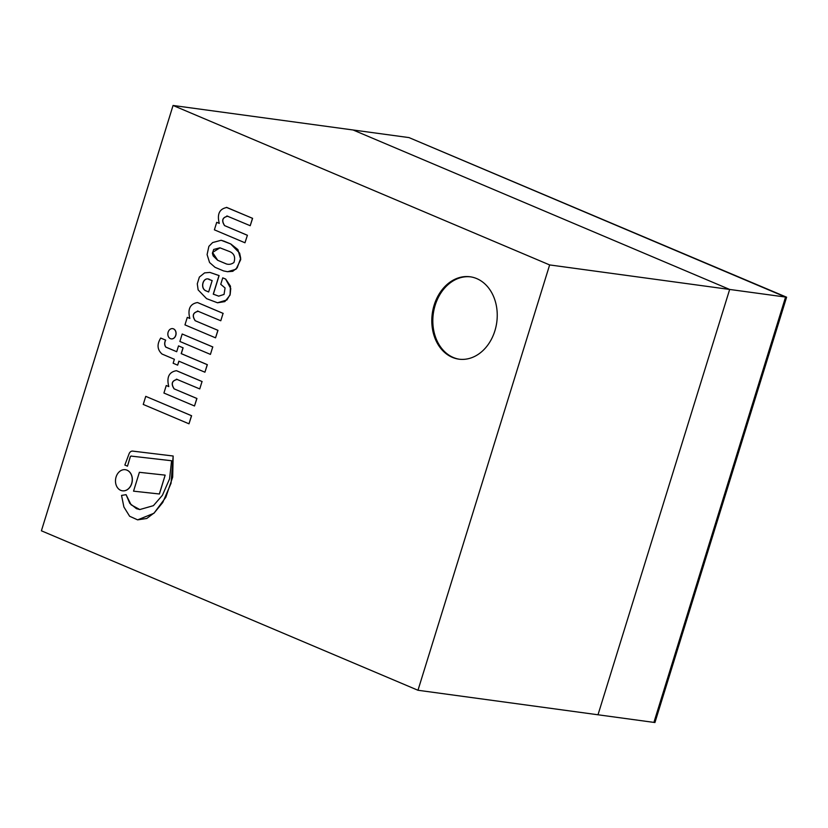 <?xml version="1.0" encoding="UTF-8"?>
<svg xmlns="http://www.w3.org/2000/svg" width="828" height="828" viewBox="0 0 828 828"><rect width="100%" height="100%" fill="white"/><g stroke="black" fill="none" stroke-linecap="round" stroke-linejoin="round"><path stroke-width="1.24" d="M786.6 297.2L409.001 137.593L786.6 297.2L654.938 722.534L653.913 722.399L785.575 297.066L409.001 137.593L353.09 129.986L729.665 289.448L353.09 129.986L173.062 105.466L41.4 530.8L417.974 690.262L549.637 264.929L173.062 105.466M417.974 690.262L598.002 714.781L729.665 289.448L785.575 297.066L653.913 722.399L598.002 714.781L729.665 289.448L549.637 264.929M452.326 357.354A41.576 32.54 97.8 0 1 433.044 309.299A41.576 32.54 97.8 0 1 470.128 276.78A41.576 32.54 97.8 0 1 496.759 322.361A41.576 32.54 97.8 0 1 458.909 359.166A41.576 32.54 97.8 0 1 452.326 357.354M470.646 276.852A41.576 32.54 -82.2 0 0 433.996 309.765A41.576 32.54 -82.2 0 0 453.351 357.499A41.576 32.54 -82.2 0 0 459.426 359.238M116.086 476.959A10.64 8.332 97.8 0 1 125.297 469.704A10.64 8.332 97.8 0 1 132.118 481.378A10.64 8.332 97.8 0 1 122.43 490.807A10.64 8.332 97.8 0 1 116.086 476.959M122.472 490.807A10.64 8.332 -82.2 0 0 122.523 490.818A10.64 8.332 -82.2 0 0 132.221 481.389A10.64 8.332 -82.2 0 0 125.401 469.724A10.64 8.332 -82.2 0 0 125.349 469.714M247.406 235.276L244.974 242.78L247.406 235.276L224.657 225.64C221.386 220.538 222.442 217.391 227.845 216.222M219.265 223.363L216.719 222.318L219.275 223.394C216.905 214.1 219.451 208.801 226.893 207.486L252.499 218.323L250.211 225.713L226.872 215.942M250.211 225.713L252.602 218.344L226.406 207.383M226.996 207.497L226.458 207.393M244.974 242.78L214.39 229.832L216.719 222.318M224.657 225.64L247.303 235.266M227.752 216.201C222.349 217.381 221.283 220.517 224.554 225.63M230.722 243.991L239.623 253.109L240.7 258.264L237.181 267.827L232.74 271.315L227.555 271.708L223.57 270.922L215.021 267.309L209.567 262.507L207.093 254.589L208.884 246.351L212.641 242.552L221.148 240.275L230.826 244.001L224.326 241.29M217.598 260.24L226.22 263.894C228.911 264.774 231.488 264.308 233.941 262.476C235.566 257.28 234.252 253.699 229.987 251.712L219.927 247.82L213.696 249.445L212.403 253.358L213.179 255.924L217.598 260.24L226.323 263.904M219.979 247.82L212.548 252.436L217.702 260.251M224.429 241.3L221.2 240.286M227.607 271.719L236.021 269.235L240.741 259.557L237.915 249.601L230.826 244.001M217.547 302.779L224.854 301.599L230.029 295.141L230.474 286.188L225.692 279.077L222.742 277.856L225.589 279.057L230.764 288.558L230.174 294.354L226.944 299.953L217.495 302.779L206.576 298.649L198.14 289.893L197.281 283.838L199.372 277.08L204.588 272.888L209.877 272.412L219.006 275.569L213.251 294.157L218.706 296.155L224.046 294.426L225.071 287.968L220.745 284.314L222.742 277.856M218.758 296.165L213.355 294.168L219.109 275.579L209.929 272.412M209.701 279.502C203.098 275.941 199.61 288.806 206.389 290.99L208.646 291.942M206.389 290.99L208.635 291.974L212.165 280.578L208.739 279.367M209.598 279.491C202.995 275.921 199.507 288.796 206.286 290.98M198.327 311.256C192.924 312.435 191.858 315.571 195.129 320.684L217.878 330.32L215.549 337.834L184.965 324.886L187.294 317.362L189.85 318.449C187.48 309.154 190.026 303.855 197.468 302.541L223.074 313.377L220.786 320.767L197.447 310.997M223.074 313.377L220.786 320.767M215.549 337.834L217.981 330.331L195.129 320.684M195.232 320.695C191.961 315.592 193.027 312.446 198.43 311.276M189.84 318.418L187.294 317.362M223.177 313.398L197.571 302.551M188.991 423.812L191.599 415.739L145.749 396.353L191.496 415.718L188.991 423.812L143.244 404.437L145.749 396.353M210.426 354.394L179.883 341.467L182.191 334.005L212.734 346.942L210.426 354.394L212.734 346.942M212.837 346.953L182.191 334.005M204.92 372.207L207.352 364.672L181.301 353.639L183.102 347.822L178.61 345.918L182.998 347.801L181.197 353.628L207.248 364.662L204.92 372.207L178.858 361.174L177.637 365.148L173.145 363.244L174.377 359.269L162.029 354.042C157.227 349.685 156.792 344.355 160.715 338.052L165.59 340.111C164.306 342.72 164.368 345.038 165.766 347.098L176.706 351.724L178.517 345.907M177.637 365.148L178.962 361.215M176.716 351.703L165.869 347.108C164.472 345.059 164.41 342.73 165.693 340.132L160.715 338.052M177.275 379.41C171.872 380.59 170.806 383.726 174.077 388.839L196.836 398.475L194.508 405.989L163.923 393.041L166.252 385.517L168.798 386.604C166.438 377.309 168.974 372 176.426 370.696L202.032 381.532L199.745 388.922L176.395 379.152M199.745 388.922L202.032 381.532M202.125 381.553L176.53 370.706M194.508 405.989L196.94 398.485L174.077 388.839M174.18 388.849C170.91 383.747 171.976 380.601 177.378 379.421M168.788 386.562L166.252 385.517M171.272 338.89A5.175 4.047 -82.2 0 0 171.324 338.9A5.175 4.047 -82.2 0 0 176.033 334.315A5.175 4.047 -82.2 0 0 172.721 328.644A5.175 4.047 -82.2 0 0 172.669 328.633M168.136 332.152A5.175 4.047 97.8 0 1 172.617 328.633A5.175 4.047 97.8 0 1 175.929 334.305A5.175 4.047 97.8 0 1 171.22 338.88A5.175 4.047 97.8 0 1 168.136 332.152M133.546 491.17L139.383 472.312L165.165 475.127L159.328 493.985L133.546 491.17L159.328 493.985M159.431 493.995L165.165 475.127M137.665 519.86L153.946 513.277L165.817 497.286L172.669 477.145L173.155 456.011L171.054 483.262L162.764 502.472L154.329 512.78L146.784 518.463L137.614 519.86L129.634 516.258L123.9 507.005L121.54 495.423L126.073 494.658L129.799 503.383L136.465 508.682L139.787 509.551L153.397 505.67L162.412 495.289L169.554 478.894L171.593 460.741L131.724 456.166A1.428 1.118 -82.2 0 0 130.151 457.046L127.491 466.174L124.852 465.057L129.064 453.827A4.44 3.478 97.8 0 1 132.48 451.084L173.062 456M139.839 509.562L131.083 504.811L126.073 494.658M131.724 456.166L171.593 460.751M127.491 466.174L130.244 457.056A1.428 1.118 97.8 0 1 131.435 456.052"/></g></svg>
